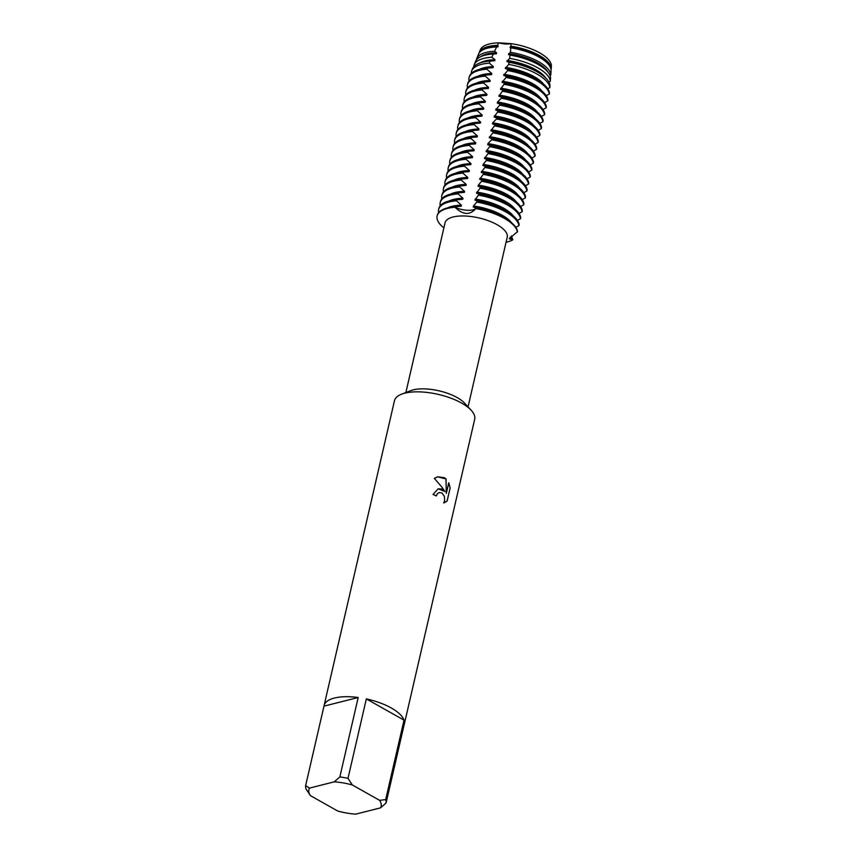 <?xml version="1.0" encoding="UTF-8"?>
<svg xmlns="http://www.w3.org/2000/svg" width="857" height="857" viewBox="0 0 857 857"><rect width="100%" height="100%" fill="white"/><g stroke="black" fill="none" stroke-linecap="round" stroke-linejoin="round"><path stroke-width="1.29" d="M479.941 51.184A36.54 14.215 13 0 1 498.71 42.85L511.093 43.643L498.71 42.85A14.333 5.581 -167 0 0 511.104 43.643A36.54 14.215 13 0 1 539.653 52.855A36.54 14.215 13 0 1 551.351 66.332L551.19 68.881A36.98 14.387 13 0 0 539.332 55.448A36.98 14.387 13 0 0 510.943 46.203L510.065 47.638L510.826 47.863L510.386 52.298L508.469 54.569L510.065 55.105L509.636 58.372L506.862 61.5L509.058 62.304L508.737 64.414L505.266 68.421L507.89 69.492L507.676 70.52L503.67 75.352L506.316 76.434L506.08 77.451L502.073 82.283A36.433 14.173 13 0 1 533.247 93.038L536.128 94.902A41.168 16.015 -167 0 0 533.215 93.145A41.168 16.015 -167 0 0 504.709 83.365L500.467 89.214L503.113 90.296L498.87 96.145L501.516 97.216L501.281 98.234L497.499 102.058L497.274 103.065L499.91 104.147L499.685 105.165L495.667 109.996L498.313 111.078L494.071 116.927L496.717 118.009L496.482 119.016L492.7 122.84L492.475 123.858L495.11 124.94L490.868 130.778L493.514 131.86L489.272 137.709L491.918 138.791L491.682 139.798L487.901 143.622M323.978 706.157L358.194 697.491L339.854 776.935L334.284 781.83L309.506 788.108L305.638 785.612L323.978 706.157A41.168 16.015 13 0 1 324.085 705.579L394.466 400.722A41.168 16.015 13 0 1 401.558 394.199L410.621 390.685A31.902 12.416 13 0 1 457.199 397.594A31.902 12.416 13 0 1 464.58 403.144L471.189 410.267A41.168 16.015 13 0 1 474.692 419.244L404.311 724.111A41.168 16.015 13 0 1 404.161 724.668M405.864 392.527L445.04 222.852A31.902 12.416 13 0 1 464.783 215.996A31.902 12.416 13 0 1 497.114 224.705A31.902 12.416 13 0 1 507.215 237.207L468.051 406.882M401.558 394.199A41.168 16.015 13 0 1 461.655 403.122A41.168 16.015 13 0 1 471.189 410.267M441.816 489.036L444.944 491.522L442.18 487.462L434.349 478.356L437.681 476.792L444.429 477.724L446.058 478.945L446.304 493.407L448.757 482.78L450.15 487.944L447.129 501.066L444.333 502.77L443.68 502.898L444.612 500.799L444.397 496.289L441.955 492.968L439.255 492.55L437.327 493.771L436.277 495.935A41.168 16.015 -167 0 0 433.042 494.457L438.152 488.811L441.816 489.036M385.682 799.592L379.63 800.352L352.345 784.98L347.996 778.36L366.335 698.905A41.168 16.015 13 0 1 391.274 707.978A41.168 16.015 13 0 1 404.022 720.148L385.682 799.592A41.168 16.015 13 0 1 386.078 802.977L404.418 723.533A41.168 16.015 13 0 1 404.311 724.111M511.372 235.943L512.807 239.821A14.333 5.581 13 0 1 510.151 237.143A14.333 5.581 -167 0 0 512.807 239.821A41.168 16.015 13 0 1 506.048 242.274A41.168 16.015 13 0 0 512.807 239.821L509.229 238.792L517.553 231.54A41.168 16.015 -167 0 0 507.333 219.617A41.168 16.015 -167 0 0 504.43 217.86A41.168 16.015 -167 0 0 475.924 208.08L475.806 208.583C469.84 215.439 462.909 214.989 455.013 207.255A14.333 5.581 -167 0 0 475.806 208.583A41.168 16.015 13 0 1 504.312 218.364A41.168 16.015 13 0 1 517.435 232.043A41.168 16.015 13 0 0 504.312 218.364A41.168 16.015 13 0 0 475.806 208.583A14.333 5.581 13 0 1 455.013 207.255L455.131 206.751A41.168 16.015 -167 0 0 452.646 206.987A41.168 16.015 -167 0 0 447.536 207.919A41.168 16.015 -167 0 0 437.241 215.461A41.168 16.015 -167 0 0 437.188 215.718M436.213 495.903L437.263 493.782L439.213 492.561M444.301 502.78L447.054 501.077L450.161 487.944M438.109 488.822L444.944 491.522M450.086 487.965L448.736 482.898M446.304 493.407L445.994 478.956L437.638 476.803M443.101 227.276A41.168 16.015 13 0 1 437.124 215.964A41.168 16.015 13 0 1 455.013 207.255A41.168 16.015 13 0 0 443.101 227.276L443.894 227.833M324.085 705.579A41.168 16.015 13 0 1 358.194 697.491M305.638 785.612A41.168 16.015 13 0 0 306.035 788.997L310.384 795.617A37.055 14.419 13 0 1 309.506 788.108M310.384 795.617L337.669 811.001A37.055 14.419 13 0 0 355.73 814.15L380.508 807.872L386.078 802.977M379.63 800.352A37.055 14.419 13 0 1 380.508 807.872M334.284 781.83A37.055 14.419 13 0 1 352.345 784.98M339.854 776.935A41.168 16.015 13 0 1 347.996 778.36M366.335 698.905L404.022 720.148M455.131 206.751L461.162 206.216L461.398 205.209L456.492 200.827L456.727 199.82A41.168 16.015 -167 0 0 454.242 200.056A41.168 16.015 -167 0 0 449.132 200.988A41.168 16.015 -167 0 0 438.838 208.53L438.602 209.547A41.168 16.015 13 0 1 448.897 202.006A41.168 16.015 13 0 1 456.492 200.827M452.646 206.987L456.053 206.569A36.433 14.173 13 0 1 461.162 206.216M447.408 207.951A36.433 14.173 13 0 1 451.768 206.387A36.433 14.173 13 0 1 461.398 205.209M456.727 199.82L462.759 199.295L462.994 198.278L458.099 193.896L458.324 192.889A41.168 16.015 -167 0 0 455.849 193.136A41.168 16.015 -167 0 0 450.728 194.068A41.168 16.015 -167 0 0 440.444 201.599L440.209 202.616A41.168 16.015 13 0 1 450.503 195.075A41.168 16.015 13 0 1 458.099 193.896M454.242 200.056L457.649 199.649A36.433 14.173 13 0 1 462.759 199.295M449.004 201.02A36.433 14.173 13 0 1 453.364 199.456A36.433 14.173 13 0 1 462.994 198.278M458.334 192.889L464.365 192.364L464.59 191.357A36.433 14.173 13 0 0 454.96 192.525A36.433 14.173 13 0 0 450.6 194.1M455.849 193.136L459.256 192.718A36.433 14.173 13 0 1 464.365 192.364M464.601 191.347L459.695 186.976L459.93 185.958A41.168 16.015 -167 0 0 457.445 186.205A41.168 16.015 -167 0 0 452.335 187.137A41.168 16.015 -167 0 0 442.041 194.678L441.805 195.685A41.168 16.015 13 0 1 452.1 188.144A41.168 16.015 13 0 1 459.695 186.976M459.93 185.958L465.962 185.433L466.197 184.426L461.291 180.045L461.527 179.027A41.168 16.015 -167 0 0 459.041 179.274A41.168 16.015 -167 0 0 453.931 180.206A41.168 16.015 -167 0 0 443.637 187.747L443.401 188.754A41.168 16.015 13 0 1 453.696 181.213A41.168 16.015 13 0 1 461.291 180.045M457.445 186.205L460.852 185.787A36.433 14.173 13 0 1 465.962 185.433M452.207 187.169A36.433 14.173 13 0 1 456.567 185.605A36.433 14.173 13 0 1 466.197 184.426M461.527 179.027L467.558 178.502L467.793 177.495L462.898 173.114L463.123 172.107A41.168 16.015 -167 0 0 460.648 172.343A41.168 16.015 -167 0 0 455.528 173.275A41.168 16.015 -167 0 0 445.244 180.816L445.008 181.823A41.168 16.015 13 0 1 455.303 174.292A41.168 16.015 13 0 1 462.898 173.114M459.041 179.274L462.448 178.856A36.433 14.173 13 0 1 467.558 178.502M453.803 180.238A36.433 14.173 13 0 1 458.163 178.674A36.433 14.173 13 0 1 467.793 177.495M463.123 172.107L469.165 171.582L469.39 170.564L464.494 166.183L464.73 165.176A41.168 16.015 -167 0 0 462.244 165.412A41.168 16.015 -167 0 0 457.135 166.344A41.168 16.015 -167 0 0 446.84 173.885L446.604 174.903A41.168 16.015 13 0 1 456.899 167.361A41.168 16.015 13 0 1 464.494 166.183M460.648 172.343L464.055 171.936A36.433 14.173 13 0 1 469.165 171.582M455.399 173.307A36.433 14.173 13 0 1 459.759 171.743A36.433 14.173 13 0 1 469.39 170.564M464.73 165.176L470.761 164.651L470.996 163.633L466.09 159.252L466.326 158.245A41.168 16.015 -167 0 0 463.841 158.491A41.168 16.015 -167 0 0 458.731 159.423A41.168 16.015 -167 0 0 448.436 166.965L448.2 167.972A41.168 16.015 13 0 1 458.495 160.43A41.168 16.015 13 0 1 466.09 159.252M462.244 165.412L465.651 165.005A36.433 14.173 13 0 1 470.761 164.651M457.006 166.387A36.433 14.173 13 0 1 461.366 164.812A36.433 14.173 13 0 1 470.996 163.633M466.326 158.245L472.357 157.72L472.593 156.713L467.697 152.332L467.922 151.314A41.168 16.015 -167 0 0 465.447 151.56A41.168 16.015 -167 0 0 460.327 152.492A41.168 16.015 -167 0 0 450.032 160.034L449.807 161.041A41.168 16.015 13 0 1 460.102 153.499A41.168 16.015 13 0 1 467.697 152.332M463.841 158.491L467.247 158.074A36.433 14.173 13 0 1 472.357 157.72M458.602 159.456A36.433 14.173 13 0 1 462.962 157.892A36.433 14.173 13 0 1 472.593 156.713M467.922 151.314L473.964 150.789L474.189 149.782L469.293 145.401L469.529 144.394A41.168 16.015 -167 0 0 467.044 144.629A41.168 16.015 -167 0 0 461.934 145.561A41.168 16.015 -167 0 0 451.639 153.103L451.403 154.11A41.168 16.015 13 0 1 461.698 146.568A41.168 16.015 13 0 1 469.293 145.401M465.447 151.56L468.854 151.143A36.433 14.173 13 0 1 473.964 150.789M460.198 152.525A36.433 14.173 13 0 1 464.558 150.961A36.433 14.173 13 0 1 474.189 149.782M469.529 144.394L475.56 143.869L475.796 142.851L470.889 138.47L471.125 137.463A41.168 16.015 -167 0 0 468.64 137.698A41.168 16.015 -167 0 0 463.53 138.63A41.168 16.015 -167 0 0 453.235 146.172L452.999 147.19A41.168 16.015 13 0 1 463.294 139.648A41.168 16.015 13 0 1 470.889 138.47M467.044 144.629L470.45 144.212A36.433 14.173 13 0 1 475.56 143.869M461.794 145.594A36.433 14.173 13 0 1 466.154 144.03A36.433 14.173 13 0 1 475.796 142.851M471.125 137.463L477.156 136.938L477.392 135.92L472.496 131.539L472.721 130.532A41.168 16.015 -167 0 0 470.247 130.778A41.168 16.015 -167 0 0 465.126 131.71A41.168 16.015 -167 0 0 454.831 139.241L454.606 140.259A41.168 16.015 13 0 1 464.901 132.717A41.168 16.015 13 0 1 472.496 131.539M468.64 137.698L472.046 137.291A36.433 14.173 13 0 1 477.156 136.938M463.401 138.663A36.433 14.173 13 0 1 467.761 137.099A36.433 14.173 13 0 1 477.392 135.92M472.721 130.532L478.763 130.007L478.988 129L474.092 124.619L474.328 123.601A41.168 16.015 -167 0 0 471.843 123.847A41.168 16.015 -167 0 0 466.733 124.779A41.168 16.015 -167 0 0 456.438 132.321L456.203 133.328A41.168 16.015 13 0 1 466.497 125.786A41.168 16.015 13 0 1 474.092 124.619M470.247 130.778L473.653 130.36A36.433 14.173 13 0 1 478.763 130.007M464.997 131.742A36.433 14.173 13 0 1 469.357 130.178A36.433 14.173 13 0 1 478.988 129M474.328 123.601L480.359 123.076L480.595 122.069L475.689 117.688L475.924 116.67A41.168 16.015 -167 0 0 473.439 116.916A41.168 16.015 -167 0 0 468.329 117.848A41.168 16.015 -167 0 0 458.034 125.39L457.799 126.397A41.168 16.015 13 0 1 468.093 118.855A41.168 16.015 13 0 1 475.689 117.688M471.843 123.847L475.249 123.429A36.433 14.173 13 0 1 480.359 123.076M466.594 124.811A36.433 14.173 13 0 1 470.954 123.247A36.433 14.173 13 0 1 480.595 122.069M475.924 116.67L481.955 116.145L482.191 115.138L477.295 110.757L477.52 109.75A41.168 16.015 -167 0 0 475.035 109.985A41.168 16.015 -167 0 0 469.925 110.917A41.168 16.015 -167 0 0 459.631 118.459L459.406 119.477A41.168 16.015 13 0 1 469.7 111.935A41.168 16.015 13 0 1 477.295 110.757M473.439 116.916L476.846 116.498A36.433 14.173 13 0 1 481.955 116.145M468.201 117.88A36.433 14.173 13 0 1 472.561 116.316A36.433 14.173 13 0 1 482.191 115.138M477.52 109.75L483.562 109.225L483.787 108.207L478.892 103.826L479.127 102.819A41.168 16.015 -167 0 0 476.642 103.054A41.168 16.015 -167 0 0 471.532 103.986A41.168 16.015 -167 0 0 461.237 111.528L461.002 112.546A41.168 16.015 13 0 1 471.296 105.004A41.168 16.015 13 0 1 478.892 103.826M475.035 109.985L478.452 109.578A36.433 14.173 13 0 1 483.552 109.225M469.797 110.949A36.433 14.173 13 0 1 474.157 109.385A36.433 14.173 13 0 1 483.787 108.207M479.127 102.819L485.158 102.294L485.394 101.287L480.488 96.895L480.723 95.888A41.168 16.015 -167 0 0 478.238 96.134A41.168 16.015 -167 0 0 473.128 97.066A41.168 16.015 -167 0 0 462.834 104.608L462.598 105.615A41.168 16.015 13 0 1 472.893 98.073A41.168 16.015 13 0 1 480.488 96.895M476.642 103.054L480.049 102.647A36.433 14.173 13 0 1 485.158 102.294M471.393 104.029A36.433 14.173 13 0 1 475.753 102.454A36.433 14.173 13 0 1 485.394 101.287M480.723 95.888L486.755 95.363L486.99 94.356L482.095 89.974M478.238 96.134L481.645 95.716A36.433 14.173 13 0 1 486.755 95.363M473 97.098A36.433 14.173 13 0 1 477.36 95.534A36.433 14.173 13 0 1 486.99 94.356M474.489 91.142A41.168 16.015 13 0 1 482.084 89.974L482.32 88.957A41.168 16.015 -167 0 0 479.834 89.203A41.168 16.015 -167 0 0 474.724 90.135A41.168 16.015 -167 0 0 464.43 97.677L464.205 98.684A41.168 16.015 13 0 1 474.489 91.142M482.32 88.957L488.351 88.432L488.586 87.425L483.691 83.043L483.926 82.036A41.168 16.015 -167 0 0 481.441 82.272A41.168 16.015 -167 0 0 476.331 83.204A41.168 16.015 -167 0 0 466.037 90.746L465.801 91.753A41.168 16.015 13 0 1 476.096 84.211A41.168 16.015 13 0 1 483.691 83.043M479.834 89.203L483.252 88.785A36.433 14.173 13 0 1 488.351 88.432M474.596 90.167A36.433 14.173 13 0 1 478.956 88.603A36.433 14.173 13 0 1 488.586 87.425M483.926 82.036L489.958 81.511L490.193 80.494L485.287 76.112L485.523 75.105A41.168 16.015 -167 0 0 483.037 75.341A41.168 16.015 -167 0 0 477.927 76.273A41.168 16.015 -167 0 0 467.633 83.815L467.397 84.832A41.168 16.015 13 0 1 477.692 77.291A41.168 16.015 13 0 1 485.287 76.112M481.441 82.272L484.848 81.865A36.433 14.173 13 0 1 489.958 81.511M476.192 83.236A36.433 14.173 13 0 1 480.552 81.672A36.433 14.173 13 0 1 490.193 80.494M485.523 75.105L491.554 74.58L491.789 73.563L486.883 69.181L487.215 68.164A41.072 15.983 -167 0 0 484.708 68.41A41.072 15.983 -167 0 0 479.599 69.342A41.072 15.983 -167 0 0 469.647 75.898A41.072 15.983 -167 0 0 469.54 76.166M483.037 75.341L486.444 74.934A36.433 14.173 13 0 1 491.554 74.58M477.799 76.305A36.433 14.173 13 0 1 482.159 74.741A36.433 14.173 13 0 1 491.789 73.563M469.047 81.029A41.168 16.015 13 0 1 469.004 77.901A41.168 16.015 13 0 1 479.288 70.36A41.168 16.015 13 0 1 486.883 69.181M487.215 68.164L493.15 67.649L493.386 66.642L489.293 63.172L490.172 61.093A39.808 15.49 -167 0 0 487.215 61.372A39.808 15.49 -167 0 0 482.277 62.272A39.808 15.49 -167 0 0 472.614 68.624L471.746 70.756A40.183 15.64 13 0 1 481.495 64.35A40.183 15.64 13 0 1 489.283 63.172M484.708 68.41L488.051 68.003A36.433 14.173 13 0 1 493.15 67.649M479.352 69.406A36.433 14.173 13 0 1 483.755 67.821A36.433 14.173 13 0 1 493.386 66.642M490.172 61.093L494.757 60.718L494.992 59.711L491.854 57.226L493.278 54.023A38.544 14.998 -167 0 0 489.733 54.334A38.544 14.998 -167 0 0 484.944 55.202A38.544 14.998 -167 0 0 475.592 61.35L474.242 64.65A39.111 15.222 13 0 1 483.734 58.405A39.111 15.222 13 0 1 491.854 57.226M487.215 61.372L489.647 61.072A36.433 14.173 13 0 1 494.757 60.718M480.209 62.872A36.433 14.173 13 0 1 485.351 60.89A36.433 14.173 13 0 1 494.992 59.711M493.278 54.023L496.353 53.787L496.589 52.78L494.543 51.281L496.621 46.953A37.269 14.505 -167 0 0 492.239 47.296A37.269 14.505 -167 0 0 487.612 48.131A37.269 14.505 -167 0 0 478.57 54.087L476.749 58.533A38.051 14.805 13 0 1 485.973 52.459A38.051 14.805 13 0 1 494.543 51.281M489.733 54.334L491.243 54.141A36.433 14.173 13 0 1 496.353 53.787M480.648 56.701A36.433 14.173 13 0 1 486.958 53.959A36.433 14.173 13 0 1 496.589 52.78M477.285 202.156A41.168 16.015 13 0 1 505.791 211.936A41.168 16.015 13 0 1 518.924 225.616L519.16 224.609A41.168 16.015 -167 0 0 508.94 212.686A41.168 16.015 -167 0 0 506.026 210.929A41.168 16.015 -167 0 0 477.52 201.149L473.503 205.98L473.278 206.998L475.924 208.08M478.881 195.235A41.168 16.015 13 0 1 507.387 205.016A41.168 16.015 13 0 1 520.52 218.696L520.756 217.678A41.168 16.015 -167 0 0 510.536 205.755A41.168 16.015 -167 0 0 507.623 203.998A41.168 16.015 -167 0 0 479.117 194.218L474.874 200.067L477.52 201.149M480.488 188.304A41.168 16.015 13 0 1 508.994 198.085A41.168 16.015 13 0 1 522.117 211.765L522.352 210.747A41.168 16.015 -167 0 0 512.132 198.824A41.168 16.015 -167 0 0 509.229 197.067A41.168 16.015 -167 0 0 480.723 187.297L476.471 193.136L479.117 194.218M482.084 181.373A41.168 16.015 13 0 1 510.59 191.154A41.168 16.015 13 0 1 523.723 204.834L523.948 203.827A41.168 16.015 -167 0 0 513.739 191.904A41.168 16.015 -167 0 0 510.826 190.147A41.168 16.015 -167 0 0 482.32 180.366L478.302 185.198L478.077 186.215L480.723 187.297M483.68 174.442A41.168 16.015 13 0 1 512.186 184.223A41.168 16.015 13 0 1 525.32 197.903L525.555 196.896A41.168 16.015 -167 0 0 515.336 184.973A41.168 16.015 -167 0 0 512.422 183.216A41.168 16.015 -167 0 0 483.916 173.435L479.674 179.284L482.32 180.366M485.287 167.522A41.168 16.015 13 0 1 513.793 177.303A41.168 16.015 13 0 1 526.916 190.972L527.151 189.965A41.168 16.015 -167 0 0 516.932 178.042A41.168 16.015 -167 0 0 514.029 176.285A41.168 16.015 -167 0 0 485.523 166.504L481.27 172.353L483.916 173.435M486.883 160.591A41.168 16.015 13 0 1 515.389 170.372A41.168 16.015 13 0 1 528.523 184.051L528.748 183.034A41.168 16.015 -167 0 0 518.539 171.111A41.168 16.015 -167 0 0 515.625 169.354A41.168 16.015 -167 0 0 487.119 159.573L483.102 164.415L482.877 165.422L485.512 166.504M488.479 153.66A41.168 16.015 13 0 1 516.985 163.441A41.168 16.015 13 0 1 530.119 177.12L530.354 176.114A41.168 16.015 -167 0 0 520.135 164.19A41.168 16.015 -167 0 0 517.221 162.434A41.168 16.015 -167 0 0 488.715 152.653L484.473 158.502L487.119 159.573M490.086 146.729A41.168 16.015 13 0 1 518.592 156.51A41.168 16.015 13 0 1 531.715 170.189L531.951 169.183A41.168 16.015 -167 0 0 521.731 157.26A41.168 16.015 -167 0 0 518.817 155.503A41.168 16.015 -167 0 0 490.311 145.722L486.069 151.571L488.715 152.653M491.682 139.798A41.168 16.015 13 0 1 520.188 149.579A41.168 16.015 13 0 1 533.322 163.258L533.547 162.252A41.168 16.015 -167 0 0 523.327 150.329A41.168 16.015 -167 0 0 520.424 148.572A41.168 16.015 -167 0 0 491.918 138.791M493.278 132.878A41.168 16.015 13 0 1 521.784 142.658A41.168 16.015 13 0 1 534.918 156.338L535.154 155.321A41.168 16.015 -167 0 0 524.934 143.398A41.168 16.015 -167 0 0 522.02 141.641A41.168 16.015 -167 0 0 493.514 131.86M494.885 125.947A41.168 16.015 13 0 1 523.391 135.727A41.168 16.015 13 0 1 536.514 149.407L536.75 148.39A41.168 16.015 -167 0 0 526.53 136.467A41.168 16.015 -167 0 0 523.616 134.72A41.168 16.015 -167 0 0 495.11 124.94M496.482 119.016A41.168 16.015 13 0 1 524.987 128.796A41.168 16.015 13 0 1 538.121 142.476L538.346 141.469A41.168 16.015 -167 0 0 528.126 129.546A41.168 16.015 -167 0 0 525.223 127.789A41.168 16.015 -167 0 0 496.717 118.009M498.078 112.085A41.168 16.015 13 0 1 526.584 121.865A41.168 16.015 13 0 1 539.717 135.545L539.953 134.538A41.168 16.015 -167 0 0 529.733 122.615A41.168 16.015 -167 0 0 526.819 120.858A41.168 16.015 -167 0 0 498.313 111.078M499.685 105.165A41.168 16.015 13 0 1 528.191 114.945A41.168 16.015 13 0 1 541.313 128.614L541.549 127.607A41.168 16.015 -167 0 0 531.329 115.684A41.168 16.015 -167 0 0 528.415 113.927A41.168 16.015 -167 0 0 499.91 104.147M501.281 98.234A41.168 16.015 13 0 1 529.787 108.014A41.168 16.015 13 0 1 542.92 121.694L543.145 120.676A41.168 16.015 -167 0 0 532.925 108.753A41.168 16.015 -167 0 0 530.022 106.996A41.168 16.015 -167 0 0 501.516 97.216M502.877 91.303A41.168 16.015 13 0 1 531.383 101.083A41.168 16.015 13 0 1 544.516 114.763L544.752 113.756A41.168 16.015 -167 0 0 534.532 101.833A41.168 16.015 -167 0 0 531.619 100.076A41.168 16.015 -167 0 0 503.113 90.296M504.484 84.372A41.168 16.015 13 0 1 532.99 94.152A41.168 16.015 13 0 1 546.113 107.832L546.348 106.825A41.168 16.015 -167 0 0 536.128 94.902M506.08 77.451A41.168 16.015 13 0 1 534.586 87.221A41.168 16.015 13 0 1 547.709 100.901L547.944 99.894A41.168 16.015 -167 0 0 537.725 87.971A41.168 16.015 -167 0 0 534.822 86.214A41.168 16.015 -167 0 0 506.316 76.434M507.676 70.52A41.168 16.015 13 0 1 536.182 80.301A41.168 16.015 13 0 1 549.316 93.981L549.466 92.92A41.072 15.983 -167 0 0 539.267 81.008A41.072 15.983 -167 0 0 536.364 79.251A41.072 15.983 -167 0 0 507.89 69.492M507.794 70.017A41.168 16.015 13 0 1 536.3 79.797A41.168 16.015 13 0 1 549.433 93.467M508.737 64.414A40.183 15.64 13 0 1 537.018 74.045A40.183 15.64 13 0 1 549.851 87.585L550.012 85.379A39.808 15.49 -167 0 0 540.103 73.573A39.808 15.49 -167 0 0 537.285 71.881A39.808 15.49 -167 0 0 509.069 62.304M509.636 58.372A39.111 15.222 13 0 1 537.789 67.842A39.111 15.222 13 0 1 550.312 81.286L550.558 77.912A38.544 14.998 -167 0 0 540.928 66.15A38.544 14.998 -167 0 0 538.207 64.511A38.544 14.998 -167 0 0 510.065 55.105M510.386 52.298A38.051 14.805 13 0 1 538.56 61.65A38.051 14.805 13 0 1 550.762 75.041L551.072 70.542A37.269 14.505 -167 0 0 541.753 58.726A37.269 14.505 -167 0 0 539.117 57.13A37.269 14.505 -167 0 0 510.826 47.863M496.621 46.953L497.949 46.867L498.185 45.849L497.424 45.346L498.71 42.85A36.54 14.215 13 0 0 480.306 49.856L479.256 52.427A36.98 14.387 13 0 1 488.222 46.524A36.98 14.387 13 0 1 497.424 45.346M492.55 47.253A36.433 14.173 13 0 1 492.839 47.221A36.433 14.173 13 0 1 497.949 46.867M480.509 51.474A36.433 14.173 13 0 1 488.554 47.028A36.433 14.173 13 0 1 498.185 45.849M510.943 46.203L511.104 43.643A36.54 14.215 13 0 1 539.653 52.855A36.54 14.215 13 0 1 551.362 66.268A36.54 14.215 13 0 1 551.351 66.332M502.063 82.283L504.709 83.365M526.027 160.42A36.433 14.173 13 0 0 487.901 143.633L487.676 144.64L490.311 145.722M515.807 227.33L518.924 225.616M517.403 220.399L520.52 218.696M519.01 213.468L522.117 211.765M520.606 206.537L523.723 204.834M522.202 199.617L525.32 197.903M523.809 192.686L526.916 190.972M525.405 185.755L528.523 184.051M527.001 178.824L530.119 177.12M528.608 171.893L531.715 170.189M530.204 164.972L533.322 163.258M531.801 158.042L534.918 156.338M533.408 151.111L536.514 149.407M535.004 144.18L538.121 142.476M536.6 137.259L539.717 135.545M538.207 130.328L541.313 128.614M539.803 123.397L542.92 121.694M541.399 116.466L544.516 114.763M543.006 109.535L546.113 107.832M544.602 102.615L547.719 100.901M546.198 95.684L549.316 93.981M547.773 88.774L549.862 87.585M548.941 82.111L550.312 81.286M550.012 75.523L550.762 75.041M478.977 53.273A36.98 14.387 13 0 1 479.256 52.427M510.301 46.632A36.433 14.173 13 0 1 550.473 67.628M510.065 47.638A36.433 14.173 13 0 1 541.249 58.394A36.433 14.173 13 0 1 541.495 58.555M508.704 53.562A36.433 14.173 13 0 1 548.041 72.256M508.469 54.569A36.433 14.173 13 0 1 539.642 65.325L540.928 66.15M507.098 60.483A36.433 14.173 13 0 1 545.738 77.998M506.862 61.5A36.433 14.173 13 0 1 538.046 72.245L540.103 73.573M505.501 67.414A36.433 14.173 13 0 1 543.649 84.243M505.266 68.421A36.433 14.173 13 0 1 536.45 79.176L539.267 81.008M503.905 74.345A36.433 14.173 13 0 1 542.02 91.142M503.67 75.352A36.433 14.173 13 0 1 534.843 86.107L537.725 87.971M502.298 81.276A36.433 14.173 13 0 1 540.413 98.062M500.702 88.196A36.433 14.173 13 0 1 538.817 104.993M500.467 89.214A36.433 14.173 13 0 1 531.651 99.958L534.532 101.833M499.106 95.127A36.433 14.173 13 0 1 537.221 111.924M498.87 96.145A36.433 14.173 13 0 1 530.044 106.889L532.925 108.753M497.499 102.058A36.433 14.173 13 0 1 535.614 118.855M497.274 103.065A36.433 14.173 13 0 1 528.448 113.82L531.329 115.684M495.903 108.989A36.433 14.173 13 0 1 534.018 125.775M495.667 109.996A36.433 14.173 13 0 1 526.851 120.751L529.733 122.615M494.307 115.92A36.433 14.173 13 0 1 532.422 132.706M494.071 116.927A36.433 14.173 13 0 1 525.245 127.672L528.126 129.546M492.7 122.84A36.433 14.173 13 0 1 530.815 139.637M492.475 123.858A36.433 14.173 13 0 1 523.648 134.603L526.53 136.467M491.104 129.771A36.433 14.173 13 0 1 529.219 146.568M490.868 130.778A36.433 14.173 13 0 1 522.052 141.534L524.934 143.398M489.508 136.702A36.433 14.173 13 0 1 527.623 153.499M489.272 137.709A36.433 14.173 13 0 1 520.445 148.465L523.327 150.329M487.676 144.64A36.433 14.173 13 0 1 518.849 155.396L521.731 157.26M486.305 150.553A36.433 14.173 13 0 1 524.42 167.351M486.069 151.571A36.433 14.173 13 0 1 517.253 162.316L520.135 164.19M484.708 157.484A36.433 14.173 13 0 1 522.824 174.282M484.473 158.502A36.433 14.173 13 0 1 515.657 169.247L518.539 171.111M483.102 164.415A36.433 14.173 13 0 1 521.227 181.213M482.877 165.422A36.433 14.173 13 0 1 514.05 176.178L516.932 178.042M481.505 171.346A36.433 14.173 13 0 1 519.621 188.133M481.27 172.353A36.433 14.173 13 0 1 512.454 183.109L515.336 184.973M479.909 178.267A36.433 14.173 13 0 1 518.024 195.064M479.674 179.284A36.433 14.173 13 0 1 510.858 190.029L513.739 191.904M478.313 185.198A36.433 14.173 13 0 1 516.428 201.995M478.077 186.215A36.433 14.173 13 0 1 509.251 196.96L512.132 198.824M476.706 192.129A36.433 14.173 13 0 1 514.821 208.926M476.471 193.136A36.433 14.173 13 0 1 507.655 203.891L510.536 205.755M475.11 199.06A36.433 14.173 13 0 1 513.225 215.846M474.874 200.067A36.433 14.173 13 0 1 506.058 210.822L508.94 212.686M473.278 206.998A36.433 14.173 13 0 1 504.452 217.753L507.333 219.617M473.514 205.991A36.433 14.173 13 0 1 511.629 222.777M476.363 59.99A38.051 14.805 13 0 1 476.749 58.533M473.803 66.717A39.111 15.222 13 0 1 474.242 64.65M471.296 73.466A40.183 15.64 13 0 1 471.746 70.756M467.44 87.96A41.168 16.015 13 0 1 467.397 84.832M465.844 94.881A41.168 16.015 13 0 1 465.801 91.753M464.248 101.812A41.168 16.015 13 0 1 464.205 98.684M462.641 108.743A41.168 16.015 13 0 1 462.598 105.615M461.045 115.674A41.168 16.015 13 0 1 461.002 112.546M459.448 122.594A41.168 16.015 13 0 1 459.406 119.477M457.842 129.525A41.168 16.015 13 0 1 457.799 126.397M456.245 136.456A41.168 16.015 13 0 1 456.203 133.328M454.649 143.387A41.168 16.015 13 0 1 454.606 140.259M453.042 150.318A41.168 16.015 13 0 1 452.999 147.19M451.446 157.238A41.168 16.015 13 0 1 451.403 154.11M449.85 164.169A41.168 16.015 13 0 1 449.807 161.041M448.254 171.1A41.168 16.015 13 0 1 448.2 167.972M446.647 178.031A41.168 16.015 13 0 1 446.604 174.903M445.051 184.951A41.168 16.015 13 0 1 445.008 181.823M443.455 191.882A41.168 16.015 13 0 1 443.401 188.754M441.848 198.813A41.168 16.015 13 0 1 441.805 195.685M440.252 205.744A41.168 16.015 13 0 1 440.209 202.616M438.655 212.665A41.168 16.015 13 0 1 438.602 209.547M469.058 77.644A41.168 16.015 13 0 1 469.111 77.398A41.168 16.015 13 0 1 469.422 76.423A41.168 16.015 13 0 1 487.001 68.678M492.839 47.221L492.239 47.296M551.362 66.268L551.308 67.039"/></g></svg>
